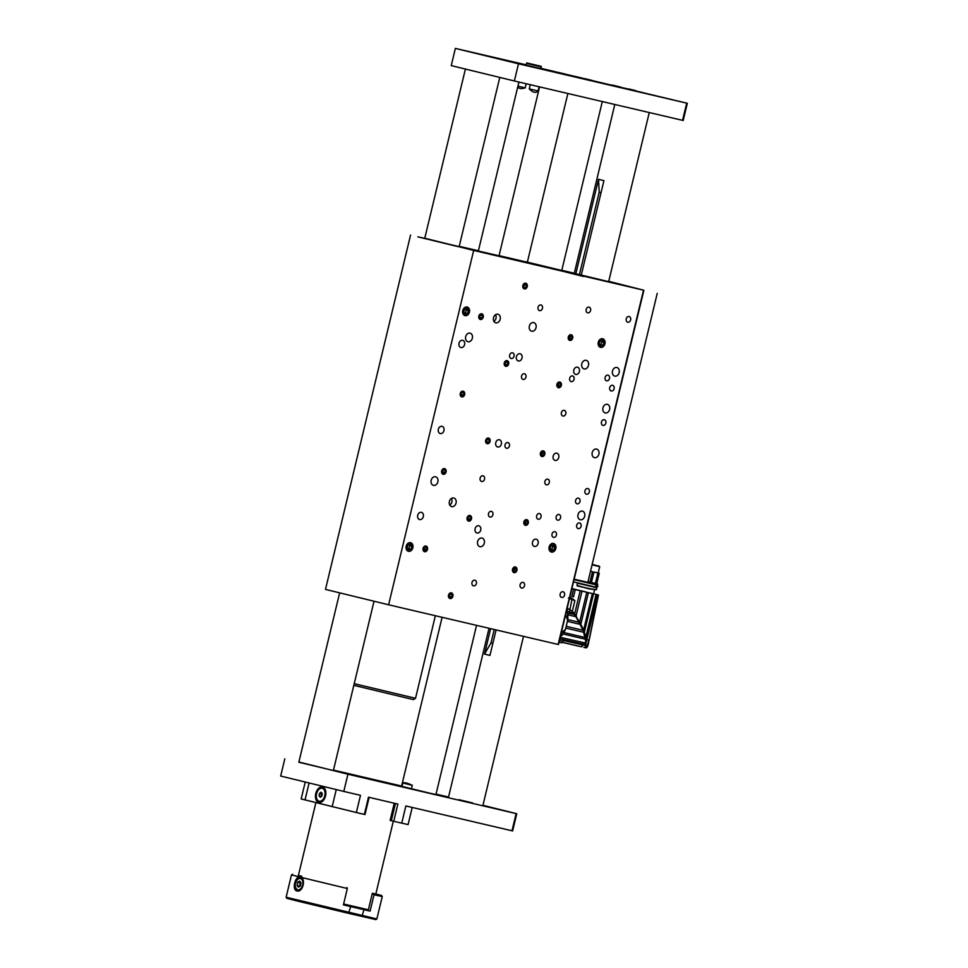 <?xml version="1.0" encoding="UTF-8"?>
<svg xmlns="http://www.w3.org/2000/svg" width="968" height="968" viewBox="0 0 968 968"><rect width="100%" height="100%" fill="white"/><g stroke="black" fill="none" stroke-linecap="round" stroke-linejoin="round"><path stroke-width="1.45" d="M551.421 552.05A4.429 3.424 104 0 0 555.789 548.553A4.429 3.424 104 0 0 553.527 543.459A4.429 3.424 104 0 0 549.134 546.92A4.429 3.424 104 0 0 551.385 552.038A4.429 3.424 104 0 0 551.421 552.05M600.571 347.343A4.429 3.424 104 0 0 604.927 343.846A4.429 3.424 104 0 0 602.665 338.752A4.429 3.424 104 0 0 598.272 342.212A4.429 3.424 104 0 0 600.535 347.331A4.429 3.424 104 0 0 600.571 347.343M574.29 273.23L561.803 270.302M525.781 261.88L499.064 255.625M478.398 250.785L459.231 246.296M513.209 259.158L575.077 273.908M583.462 276.485L525.733 261.929M408.496 551.3A4.429 3.424 104 0 0 412.864 547.803A4.429 3.424 104 0 0 410.601 542.697A4.429 3.424 104 0 0 406.197 546.17A4.429 3.424 104 0 0 408.46 551.288A4.429 3.424 104 0 0 408.496 551.3M465.076 315.629A4.429 3.424 104 0 0 469.432 312.132A4.429 3.424 104 0 0 467.181 307.037A4.429 3.424 104 0 0 462.777 310.498A4.429 3.424 104 0 0 465.039 315.616A4.429 3.424 104 0 0 465.076 315.629M495.798 322.816A4.429 3.424 104 0 0 500.166 319.319A4.429 3.424 104 0 0 497.903 314.225A4.429 3.424 104 0 0 493.511 317.685A4.429 3.424 104 0 0 495.761 322.816A4.429 3.424 104 0 0 495.798 322.816M451.681 506.591A4.429 3.424 104 0 0 456.049 503.094A4.429 3.424 104 0 0 453.786 497.988A4.429 3.424 104 0 0 449.394 501.46A4.429 3.424 104 0 0 451.645 506.579A4.429 3.424 104 0 0 451.681 506.591M479.934 546.666A4.429 3.424 104 0 0 484.303 543.169A4.429 3.424 104 0 0 482.04 538.075A4.429 3.424 104 0 0 477.635 541.535A4.429 3.424 104 0 0 479.898 546.654A4.429 3.424 104 0 0 479.934 546.666M531.662 331.213A4.429 3.424 104 0 0 536.018 327.716A4.429 3.424 104 0 0 533.755 322.622A4.429 3.424 104 0 0 529.363 326.083A4.429 3.424 104 0 0 531.626 331.201A4.429 3.424 104 0 0 531.662 331.213M553.539 537.373A2.916 2.263 104 0 0 556.418 535.062A2.916 2.263 104 0 0 554.918 531.698A2.916 2.263 104 0 0 552.026 533.985A2.916 2.263 104 0 0 553.514 537.361A2.916 2.263 104 0 0 553.539 537.373M557.665 520.167A2.916 2.263 104 0 0 560.545 517.856A2.916 2.263 104 0 0 559.056 514.492A2.916 2.263 104 0 0 556.152 516.779A2.916 2.263 104 0 0 557.641 520.167A2.916 2.263 104 0 0 557.665 520.167M605.266 412.937A4.429 3.424 104 0 0 609.622 409.44A4.429 3.424 104 0 0 607.359 404.346A4.429 3.424 104 0 0 602.967 407.806A4.429 3.424 104 0 0 605.23 412.925A4.429 3.424 104 0 0 605.266 412.937M594.521 457.67A4.429 3.424 104 0 0 598.889 454.173A4.429 3.424 104 0 0 596.627 449.067A4.429 3.424 104 0 0 592.235 452.54A4.429 3.424 104 0 0 594.485 457.658A4.429 3.424 104 0 0 594.521 457.67M614.813 376.116A4.429 3.424 104 0 0 619.169 372.619A4.429 3.424 104 0 0 616.906 367.513A4.429 3.424 104 0 0 612.514 370.986A4.429 3.424 104 0 0 614.777 376.104A4.429 3.424 104 0 0 614.813 376.116M580.328 519.743A4.429 3.424 104 0 0 584.684 516.259A4.429 3.424 104 0 0 582.421 511.152A4.429 3.424 104 0 0 578.029 514.625A4.429 3.424 104 0 0 580.292 519.743A4.429 3.424 104 0 0 580.328 519.743M433.482 485.379A4.429 3.424 104 0 0 437.851 481.882A4.429 3.424 104 0 0 435.588 476.788A4.429 3.424 104 0 0 431.196 480.249A4.429 3.424 104 0 0 433.446 485.367A4.429 3.424 104 0 0 433.482 485.379M467.967 341.74A4.429 3.424 104 0 0 472.336 338.243A4.429 3.424 104 0 0 470.073 333.149A4.429 3.424 104 0 0 465.681 336.61A4.429 3.424 104 0 0 467.931 341.728A4.429 3.424 104 0 0 467.967 341.74M584.103 368.929A4.429 3.424 104 0 0 588.471 365.432A4.429 3.424 104 0 0 586.209 360.338A4.429 3.424 104 0 0 581.816 363.799A4.429 3.424 104 0 0 584.067 368.917A4.429 3.424 104 0 0 584.103 368.929M606.634 380.823A2.916 2.263 104 0 0 609.513 378.524A2.916 2.263 104 0 0 608.013 375.161A2.916 2.263 104 0 0 605.109 377.447A2.916 2.263 104 0 0 606.597 380.823A2.916 2.263 104 0 0 606.634 380.823M577.097 503.82A2.916 2.263 104 0 0 579.977 501.521A2.916 2.263 104 0 0 578.489 498.157A2.916 2.263 104 0 0 575.585 500.432A2.916 2.263 104 0 0 577.073 503.82A2.916 2.263 104 0 0 577.097 503.82M481.653 481.483A2.916 2.263 104 0 0 484.532 479.172A2.916 2.263 104 0 0 483.044 475.808A2.916 2.263 104 0 0 480.14 478.095A2.916 2.263 104 0 0 481.628 481.471A2.916 2.263 104 0 0 481.653 481.483M511.177 358.487A2.916 2.263 104 0 0 514.056 356.176A2.916 2.263 104 0 0 512.568 352.812A2.916 2.263 104 0 0 509.664 355.099A2.916 2.263 104 0 0 511.152 358.487A2.916 2.263 104 0 0 511.177 358.487M534.445 546.436A3.715 2.88 104 0 0 538.111 543.496A3.715 2.88 104 0 0 536.212 539.212A3.715 2.88 104 0 0 532.509 542.128A3.715 2.88 104 0 0 534.409 546.424A3.715 2.88 104 0 0 534.445 546.436M477.042 533.005A3.715 2.88 104 0 0 480.709 530.065A3.715 2.88 104 0 0 478.809 525.781A3.715 2.88 104 0 0 475.106 528.697A3.715 2.88 104 0 0 477.006 532.993A3.715 2.88 104 0 0 477.042 533.005M419.64 519.562A3.715 2.88 104 0 0 423.306 516.634A3.715 2.88 104 0 0 421.407 512.35A3.715 2.88 104 0 0 417.716 515.254A3.715 2.88 104 0 0 419.604 519.562A3.715 2.88 104 0 0 419.64 519.562M575.742 374.41A3.715 2.88 104 0 0 579.409 371.482A3.715 2.88 104 0 0 577.509 367.199A3.715 2.88 104 0 0 573.806 370.103A3.715 2.88 104 0 0 575.706 374.41A3.715 2.88 104 0 0 575.742 374.41M518.34 360.979A3.715 2.88 104 0 0 522.006 358.039A3.715 2.88 104 0 0 520.106 353.768A3.715 2.88 104 0 0 516.416 356.672A3.715 2.88 104 0 0 518.303 360.967A3.715 2.88 104 0 0 518.34 360.979M460.937 347.548A3.715 2.88 104 0 0 464.604 344.608A3.715 2.88 104 0 0 462.704 340.325A3.715 2.88 104 0 0 459.014 343.241A3.715 2.88 104 0 0 460.901 347.536A3.715 2.88 104 0 0 460.937 347.548M555.087 460.429A3.715 2.88 104 0 0 558.754 457.489A3.715 2.88 104 0 0 556.854 453.205A3.715 2.88 104 0 0 553.164 456.122A3.715 2.88 104 0 0 555.063 460.417A3.715 2.88 104 0 0 555.087 460.429M497.685 446.986A3.715 2.88 104 0 0 501.351 444.058A3.715 2.88 104 0 0 499.452 439.774A3.715 2.88 104 0 0 495.761 442.679A3.715 2.88 104 0 0 497.661 446.986A3.715 2.88 104 0 0 497.685 446.986M440.283 433.555A3.715 2.88 104 0 0 443.949 430.615A3.715 2.88 104 0 0 442.049 426.331A3.715 2.88 104 0 0 438.359 429.248A3.715 2.88 104 0 0 440.259 433.543A3.715 2.88 104 0 0 440.283 433.555M571.193 381.622A2.916 2.263 104 0 0 574.072 379.311A2.916 2.263 104 0 0 572.572 375.947A2.916 2.263 104 0 0 569.68 378.234A2.916 2.263 104 0 0 571.168 381.61A2.916 2.263 104 0 0 571.193 381.622M611.231 390.987A2.916 2.263 104 0 0 614.123 388.688A2.916 2.263 104 0 0 612.623 385.325A2.916 2.263 104 0 0 609.719 387.611A2.916 2.263 104 0 0 611.207 390.987A2.916 2.263 104 0 0 611.231 390.987M627.76 322.187A2.916 2.263 104 0 0 630.64 319.876A2.916 2.263 104 0 0 629.139 316.512A2.916 2.263 104 0 0 626.248 318.799A2.916 2.263 104 0 0 627.736 322.175A2.916 2.263 104 0 0 627.76 322.187M587.709 312.809A2.916 2.263 104 0 0 590.589 310.498A2.916 2.263 104 0 0 589.101 307.134A2.916 2.263 104 0 0 586.197 309.421A2.916 2.263 104 0 0 587.685 312.797A2.916 2.263 104 0 0 587.709 312.809M546.412 484.835A2.916 2.263 104 0 0 549.292 482.524A2.916 2.263 104 0 0 547.803 479.16A2.916 2.263 104 0 0 544.899 481.447A2.916 2.263 104 0 0 546.388 484.823A2.916 2.263 104 0 0 546.412 484.835M586.463 494.2A2.916 2.263 104 0 0 589.343 491.901A2.916 2.263 104 0 0 587.842 488.537A2.916 2.263 104 0 0 584.95 490.812A2.916 2.263 104 0 0 586.439 494.2A2.916 2.263 104 0 0 586.463 494.2M602.979 425.4A2.916 2.263 104 0 0 605.859 423.089A2.916 2.263 104 0 0 604.359 419.725A2.916 2.263 104 0 0 601.467 422.012A2.916 2.263 104 0 0 602.955 425.388A2.916 2.263 104 0 0 602.979 425.4M562.928 416.022A2.916 2.263 104 0 0 565.808 413.711A2.916 2.263 104 0 0 564.32 410.347A2.916 2.263 104 0 0 561.416 412.634A2.916 2.263 104 0 0 562.904 416.01A2.916 2.263 104 0 0 562.928 416.022M521.631 588.036A2.916 2.263 104 0 0 524.511 585.737A2.916 2.263 104 0 0 523.023 582.373A2.916 2.263 104 0 0 520.119 584.66A2.916 2.263 104 0 0 521.607 588.036A2.916 2.263 104 0 0 521.631 588.036M561.682 597.413A2.916 2.263 104 0 0 564.562 595.114A2.916 2.263 104 0 0 563.061 591.75A2.916 2.263 104 0 0 560.169 594.025A2.916 2.263 104 0 0 561.658 597.413A2.916 2.263 104 0 0 561.682 597.413M578.198 528.613A2.916 2.263 104 0 0 581.078 526.302A2.916 2.263 104 0 0 579.59 522.938A2.916 2.263 104 0 0 576.686 525.225A2.916 2.263 104 0 0 578.174 528.601A2.916 2.263 104 0 0 578.198 528.613M538.148 519.235A2.916 2.263 104 0 0 541.027 516.924A2.916 2.263 104 0 0 539.539 513.56A2.916 2.263 104 0 0 536.635 515.847A2.916 2.263 104 0 0 538.123 519.223A2.916 2.263 104 0 0 538.148 519.235M524.366 288.9A2.916 2.263 104 0 0 527.245 286.589A2.916 2.263 104 0 0 525.745 283.225A2.916 2.263 104 0 0 522.853 285.512A2.916 2.263 104 0 0 524.341 288.887A2.916 2.263 104 0 0 524.366 288.9M480.358 319.476A2.916 2.263 104 0 0 483.238 317.165A2.916 2.263 104 0 0 481.749 313.801A2.916 2.263 104 0 0 478.845 316.088A2.916 2.263 104 0 0 480.334 319.476A2.916 2.263 104 0 0 480.358 319.476M505.78 366.303A2.916 2.263 104 0 0 508.66 364.004A2.916 2.263 104 0 0 507.171 360.641A2.916 2.263 104 0 0 504.267 362.927A2.916 2.263 104 0 0 505.756 366.303A2.916 2.263 104 0 0 505.78 366.303M487.194 443.719A2.916 2.263 104 0 0 490.074 441.408A2.916 2.263 104 0 0 488.586 438.044A2.916 2.263 104 0 0 485.682 440.331A2.916 2.263 104 0 0 487.17 443.707A2.916 2.263 104 0 0 487.194 443.719M468.609 521.123A2.916 2.263 104 0 0 471.489 518.824A2.916 2.263 104 0 0 470 515.46A2.916 2.263 104 0 0 467.096 517.735A2.916 2.263 104 0 0 468.585 521.123A2.916 2.263 104 0 0 468.609 521.123M450.023 598.539A2.916 2.263 104 0 0 452.903 596.227A2.916 2.263 104 0 0 451.415 592.864A2.916 2.263 104 0 0 448.511 595.151A2.916 2.263 104 0 0 449.999 598.526A2.916 2.263 104 0 0 450.023 598.539M461.784 396.892A2.916 2.263 104 0 0 464.664 394.581A2.916 2.263 104 0 0 463.164 391.217A2.916 2.263 104 0 0 460.26 393.504A2.916 2.263 104 0 0 461.76 396.88A2.916 2.263 104 0 0 461.784 396.892M443.199 474.296A2.916 2.263 104 0 0 446.079 471.985A2.916 2.263 104 0 0 444.578 468.621A2.916 2.263 104 0 0 441.686 470.908A2.916 2.263 104 0 0 443.175 474.296A2.916 2.263 104 0 0 443.199 474.296M424.613 551.712A2.916 2.263 104 0 0 427.493 549.4A2.916 2.263 104 0 0 425.993 546.037A2.916 2.263 104 0 0 423.101 548.324A2.916 2.263 104 0 0 424.589 551.699A2.916 2.263 104 0 0 424.613 551.712M569.801 340.409A2.916 2.263 104 0 0 572.681 338.11A2.916 2.263 104 0 0 571.193 334.746A2.916 2.263 104 0 0 568.289 337.033A2.916 2.263 104 0 0 569.777 340.409A2.916 2.263 104 0 0 569.801 340.409M558.451 387.72A2.916 2.263 104 0 0 561.331 385.409A2.916 2.263 104 0 0 559.831 382.045A2.916 2.263 104 0 0 556.927 384.332A2.916 2.263 104 0 0 558.415 387.708A2.916 2.263 104 0 0 558.451 387.72M541.923 456.521A2.916 2.263 104 0 0 544.803 454.222A2.916 2.263 104 0 0 543.314 450.858A2.916 2.263 104 0 0 540.41 453.145A2.916 2.263 104 0 0 541.899 456.521A2.916 2.263 104 0 0 541.923 456.521M525.406 525.334A2.916 2.263 104 0 0 528.286 523.023A2.916 2.263 104 0 0 526.798 519.659A2.916 2.263 104 0 0 523.894 521.946A2.916 2.263 104 0 0 525.382 525.334A2.916 2.263 104 0 0 525.406 525.334M514.044 572.645A2.916 2.263 104 0 0 516.924 570.333A2.916 2.263 104 0 0 515.436 566.97A2.916 2.263 104 0 0 512.532 569.257A2.916 2.263 104 0 0 514.02 572.632A2.916 2.263 104 0 0 514.044 572.645M523.071 379.444A2.916 2.263 104 0 0 525.951 377.133A2.916 2.263 104 0 0 524.462 373.769A2.916 2.263 104 0 0 521.558 376.056A2.916 2.263 104 0 0 523.047 379.432A2.916 2.263 104 0 0 523.071 379.444M506.554 448.244A2.916 2.263 104 0 0 509.434 445.945A2.916 2.263 104 0 0 507.934 442.582A2.916 2.263 104 0 0 505.042 444.856A2.916 2.263 104 0 0 506.53 448.244A2.916 2.263 104 0 0 506.554 448.244M490.026 517.057A2.916 2.263 104 0 0 492.906 514.746A2.916 2.263 104 0 0 491.417 511.382A2.916 2.263 104 0 0 488.513 513.669A2.916 2.263 104 0 0 490.002 517.045A2.916 2.263 104 0 0 490.026 517.057M473.509 585.858A2.916 2.263 104 0 0 476.389 583.559A2.916 2.263 104 0 0 474.901 580.195A2.916 2.263 104 0 0 471.997 582.482A2.916 2.263 104 0 0 473.485 585.858A2.916 2.263 104 0 0 473.509 585.858M539.587 310.631A2.916 2.263 104 0 0 542.467 308.32A2.916 2.263 104 0 0 540.979 304.956A2.916 2.263 104 0 0 538.075 307.243A2.916 2.263 104 0 0 539.563 310.619A2.916 2.263 104 0 0 539.587 310.631M424.783 238.237L473.679 250.422L388.604 604.782L558.137 644.458L643.526 290.17L608.703 281.494L643.877 290.255L574.145 579.166L578.053 580.122M473.679 250.422L643.212 290.097M388.604 604.782L325.49 589.403L410.565 235.042M457.114 246.404L417.837 236.833L457.114 246.404M424.746 238.37L417.837 236.833L424.746 238.37M606.621 281.398L567.357 271.827L606.621 281.398M574.266 273.363L567.357 271.827L574.266 273.363M459.171 246.574L499.016 255.818M478.374 250.857L459.207 246.392M493.934 321.376C496.124 319.537 496.681 317.286 495.616 314.636M449.817 505.139C452.008 503.299 452.564 501.061 451.487 498.399M512.495 570.394A2.844 2.202 104 0 0 514.94 572.56A2.844 2.202 104 0 0 516.972 569.208A2.844 2.202 104 0 0 514.528 567.054A2.844 2.202 104 0 0 512.495 570.394M514.056 571.725L515.666 571.301L516.343 569.378L515.412 567.877L513.802 568.301L513.125 570.225L514.056 571.725M514.226 568.192L516.343 569.378M513.609 571.011L514.71 568.966M514.032 570.89L515.666 571.301M523.906 523.519A2.844 2.202 104 0 0 526.653 525.116A2.844 2.202 104 0 0 528.262 521.474A2.844 2.202 104 0 0 525.527 519.876A2.844 2.202 104 0 0 523.906 523.519M525.648 524.487L527.221 523.761L527.657 521.764L526.519 520.506L524.958 521.232L524.523 523.228L525.648 524.487M525.636 520.917L527.657 521.764M524.922 523.664L526.023 521.353M525.588 523.349L527.221 523.761M557.06 386.305A2.844 2.202 104 0 0 560.024 387.309A2.844 2.202 104 0 0 561.186 383.461A2.844 2.202 104 0 0 558.234 382.457A2.844 2.202 104 0 0 557.06 386.305M558.947 386.897L560.424 385.881L560.605 383.86L559.31 382.856L557.834 383.885L557.653 385.905L558.947 386.897M558.73 383.267L560.605 383.86M557.895 386.099L558.984 383.449M558.802 385.47L560.424 385.881M540.422 454.706A2.844 2.202 104 0 0 543.169 456.315A2.844 2.202 104 0 0 544.79 452.661A2.844 2.202 104 0 0 542.044 451.064A2.844 2.202 104 0 0 540.422 454.706M542.177 455.686L543.738 454.948L544.173 452.951L543.036 451.693L541.475 452.431L541.039 454.416L542.177 455.686M542.153 452.116L544.173 452.951M541.439 454.863L542.54 452.552M542.104 454.549L543.738 454.948M568.301 338.594A2.844 2.202 104 0 0 571.047 340.204A2.844 2.202 104 0 0 572.669 336.549A2.844 2.202 104 0 0 569.922 334.952A2.844 2.202 104 0 0 568.301 338.594M570.055 339.574L571.616 338.836L572.052 336.84L570.914 335.581L569.353 336.307L568.918 338.304L570.055 339.574M570.031 335.993L572.052 336.84M569.317 338.752L570.418 336.44M569.983 338.437L571.616 338.836M574.254 273.399L608.654 281.664M424.746 238.406L459.147 246.671M594.34 565.022L598.986 566.062L594.34 565.022M595.223 565.155L592.15 564.465L595.223 565.155M593.953 572.028L597.909 572.947L595.393 583.438L597.268 583.825L588 581.732L591.424 582.518L593.953 572.028L598.176 572.971L599.712 566.607L592.053 564.852M592.501 571.689L590.528 571.217L592.501 571.689L589.984 582.179M595.393 583.438L591.424 582.518M594.461 589.476L589.403 588.955L577.037 585.458M599.712 566.607L592.694 564.55M596.106 584.672L578.489 580.57M593.626 593.795A124.098 0.871 -166.5 0 1 598.309 594.969L571.846 588.774M598.309 594.969L589.149 639.691L587.842 639.945L588.992 640.199A127.231 0.883 13.5 0 0 588.798 640.15L587.842 639.945M596.24 589.524L590.674 588.895L596.022 589.657M590.674 588.895L577.037 585.834L577.327 583.172L577.037 585.834L589.512 588.81M577.327 583.172L596.869 587.757L596.409 589.681L590.577 588.883M595.405 587.044L577.884 583.087M588.399 592.743L580.824 624.312L583.583 630.107L592.331 593.674M583.583 630.107L584.357 632.14L593.517 593.941M584.357 632.14L585.809 637.283L596.07 594.521M585.809 637.283L586.027 639.049L596.675 594.654M586.027 639.049L585.797 644.059L597.607 594.836M585.773 643.418L584.974 643.224A17.69 11.18 103.2 0 1 585.229 643.006L585.846 643.151L585.229 645.62L585.773 645.184L587.177 647.132M585.834 643.2L597.45 594.812L585.809 643.309M585.797 644.059L585.773 645.184M582.978 644.978L581.768 646.83L583.051 644.749L585.229 645.62L586.366 647.846L588.992 640.199M574.883 600.668L574.024 600.462L574.883 600.668L572.342 611.28M574.689 613.7L572.415 611.401L574.689 613.7L580.183 590.795M575.258 589.609L573.504 596.917L571.798 596.506L573.552 589.197M571.798 596.506L573.504 596.917M576.178 615.358L581.974 591.218M576.275 615.479L576.589 617.499L579.626 622.097L586.765 592.356M579.626 622.097L580.764 624.3L588.338 592.731M590.528 589.052L577.037 585.834L577.521 583.038L596.869 587.757M582.809 629.478A34.388 15.198 -128.8 0 0 576.468 617.644L580.824 624.312L585.785 637.331M585.834 642.147L585.229 643.006A18.138 11.459 103.2 0 0 585.967 642.365L583.135 630.289L575.936 616.701L567.853 614.813M583.668 631.85A34.388 15.198 -128.8 0 0 583.159 630.41M585.204 644.543L583.91 644.24A2.831 1.791 103.2 0 1 584.974 643.224L585.059 642.837M588.617 642.268L589.161 640.235M588.084 644.531L587.612 646.249L588.084 644.531M585.979 647.302L583.825 647.386L585.374 647.725M586.898 647.144L587.612 646.249M588.048 643.502L587.564 645.281L588.048 643.502M572.415 611.401L568.034 608.678L566.534 610.953A18.138 11.459 103.2 0 1 566.788 611.716M573.927 600.184L568.47 598.115M575.984 615.406L576.517 617.027M575.294 614.571L574.423 615.273A34.388 15.198 51.2 0 1 574.968 616.023L575.936 616.701M583.704 644.083L583.91 644.24A17.69 11.18 103.2 0 0 583.28 644.918L584.817 643.042M583.813 647.386L585.967 647.81A5.312 3.352 -76.8 0 0 586.366 647.846L586.838 647.423M567.623 613.204L574.956 614.499M574.06 613.506L566.534 610.953M567.357 607.468L568.034 608.678M574.399 615.273L574.968 616.023M583.075 644.41L581.417 646.757L562.456 642.316M568.773 597.849L571.858 599.7L569.414 612.417M574.036 599.882L569.825 597.196L574.06 599.882L571.81 599.361M567.938 619.641L579.179 622.279M580.364 624.396L567.744 621.444M566.607 626.417L583.135 630.289M583.91 632.334L566.074 628.159M563.981 632.576L585.337 637.573M585.579 639.243L563.086 633.98M560.194 637.295L584.672 642.873M583.631 643.708L583.329 644.168A17.69 11.18 -76.8 0 0 582.942 644.579L581.417 646.757L582.918 644.978L563.134 640.453M585.616 642.074A18.138 11.459 -76.8 0 1 584.551 643.006A2.65 1.682 -76.8 0 0 583.329 644.168L559.831 638.795M566.449 611.231A2.65 1.682 -76.8 0 0 566.885 611.812L567.405 612.514L566.086 612.732M567.091 611.982L567.405 612.514A19.759 12.487 103.2 0 1 567.829 619.556L565.469 629.357L561.706 632.564L561.016 634.04L562.033 635.262L560.895 636.024A2.48 1.561 -76.8 0 0 560.424 636.315M565.651 614.559L567.841 620.766L567.478 612.417M561.997 635.431L565.469 629.357A19.759 12.487 103.2 0 1 562.033 635.262L561.259 635.867M559.77 639.074L563.134 639.485M563.267 639.884L562.916 641.324L559.419 640.514M561.428 642.776L559.008 642.22L561.428 642.776A1.767 1.113 -76.8 0 0 562.916 641.324M563.787 271.113L525.636 262.026M525.66 262.001L522.938 261.336L525.697 261.965M478.567 625.836L445.207 618.032M560.944 270.278L525.878 261.784L560.944 270.278M522.805 286.722A2.844 2.202 104 0 0 525.297 288.791A2.844 2.202 104 0 0 527.282 285.403A2.844 2.202 104 0 0 524.789 283.322A2.844 2.202 104 0 0 522.805 286.722M524.402 287.992L526.011 287.52L526.653 285.584L525.684 284.12L524.087 284.592L523.446 286.528L524.402 287.992M523.978 284.919L526.653 285.584M523.724 286.952L526.011 287.52M504.292 364.549A2.844 2.202 104 0 0 507.075 366.061A2.844 2.202 104 0 0 508.624 362.383A2.844 2.202 104 0 0 505.853 360.87A2.844 2.202 104 0 0 504.292 364.549M506.058 365.468L507.619 364.694L508.019 362.697L506.857 361.463L505.308 362.238L504.909 364.246L506.058 365.468M505.611 362.092L508.019 362.697M504.945 364.029L507.619 364.694M485.706 441.965A2.844 2.202 104 0 0 488.489 443.477A2.844 2.202 104 0 0 490.038 439.799A2.844 2.202 104 0 0 487.267 438.274A2.844 2.202 104 0 0 485.706 441.965M487.473 442.884L489.034 442.098L489.433 440.101L488.271 438.879L486.722 439.654L486.323 441.65L487.473 442.884M487.025 439.496L489.433 440.101M486.359 441.444L489.034 442.098M467.254 519.768A2.844 2.202 104 0 0 470.242 520.675A2.844 2.202 104 0 0 471.331 516.803A2.844 2.202 104 0 0 468.343 515.896A2.844 2.202 104 0 0 467.254 519.768M469.141 520.3L470.605 519.247L470.75 517.227L469.432 516.271L467.967 517.336L467.822 519.344L469.141 520.3M468.79 516.731L470.75 517.227M467.883 518.582L467.992 517.323M467.895 518.57L470.605 519.247M448.547 596.784A2.844 2.202 104 0 0 451.318 598.297A2.844 2.202 104 0 0 452.867 594.618A2.844 2.202 104 0 0 450.096 593.094A2.844 2.202 104 0 0 448.547 596.784M450.314 597.704L451.862 596.917L452.262 594.921L451.1 593.699L449.551 594.473L449.152 596.469L450.314 597.704M449.854 594.316L452.262 594.921M449.2 596.252L451.862 596.917M478.882 317.722A2.844 2.202 104 0 0 481.653 319.234A2.844 2.202 104 0 0 483.214 315.556A2.844 2.202 104 0 0 480.43 314.043A2.844 2.202 104 0 0 478.882 317.722M480.648 318.641L482.197 317.867L482.596 315.858L481.447 314.636L479.886 315.411L479.487 317.419L480.648 318.641M480.189 315.266L482.596 315.858M479.535 317.201L482.197 317.867M460.417 395.525A2.844 2.202 104 0 0 463.406 396.444A2.844 2.202 104 0 0 464.507 392.572A2.844 2.202 104 0 0 461.518 391.653A2.844 2.202 104 0 0 460.417 395.525M462.317 396.069L463.781 395.004L463.926 392.984L462.607 392.028L461.143 393.093L460.998 395.113L462.317 396.069M461.966 392.5L463.926 392.984M463.781 395.004L461.07 394.327L461.155 393.081M441.831 472.941A2.844 2.202 104 0 0 444.82 473.848A2.844 2.202 104 0 0 445.921 469.976A2.844 2.202 104 0 0 442.933 469.069A2.844 2.202 104 0 0 441.831 472.941M443.731 473.473L445.195 472.408L445.341 470.4L444.022 469.444L442.558 470.509L442.412 472.517L443.731 473.473M443.38 469.904L445.341 470.4M442.473 471.755L442.57 470.496M442.485 471.743L445.195 472.408M423.427 550.707A2.844 2.202 104 0 0 426.549 550.998A2.844 2.202 104 0 0 427.154 547.029A2.844 2.202 104 0 0 424.032 546.739A2.844 2.202 104 0 0 423.427 550.707M425.4 550.852L426.743 549.534L426.634 547.549L425.182 546.884L423.839 548.203L423.948 550.187L425.4 550.852M424.94 547.126L426.634 547.549M423.887 548.989L423.984 548.069M424.032 548.856L426.743 549.534M598.2 343.942A4.332 3.352 104 0 0 601.914 347.222A4.332 3.352 104 0 0 605 342.14A4.332 3.352 104 0 0 601.285 338.861A4.332 3.352 104 0 0 598.2 343.942A4.332 3.352 104 0 0 601.914 347.222A4.332 3.352 104 0 0 605 342.14A4.332 3.352 104 0 0 601.285 338.861A4.332 3.352 104 0 0 598.2 343.942M600.583 345.927L602.991 345.286L604.008 342.406L602.616 340.155L604.008 342.406L601.842 341.861L604.008 342.406L602.991 345.286L600.826 344.741L601.842 341.861L601.043 340.579L601.842 341.861L600.826 344.741L602.991 345.286L600.583 345.927L599.192 343.676L600.208 340.796L602.616 340.155L600.208 340.796L599.192 343.676L600.583 345.927M599.991 344.971L600.826 344.741L599.991 344.971M549.05 548.65A4.332 3.352 104 0 0 552.764 551.929A4.332 3.352 104 0 0 555.862 546.847A4.332 3.352 104 0 0 552.147 543.568A4.332 3.352 104 0 0 549.05 548.65A4.332 3.352 104 0 0 552.764 551.929A4.332 3.352 104 0 0 555.862 546.847A4.332 3.352 104 0 0 552.147 543.568A4.332 3.352 104 0 0 549.05 548.65M551.445 550.623L553.853 549.993L554.87 547.114L553.466 544.863L554.87 547.114L552.692 546.569L554.87 547.114L553.853 549.993L551.687 549.449L552.692 546.569L551.893 545.274L552.692 546.569L551.687 549.449L553.853 549.993L551.445 550.623L550.042 548.384L551.058 545.504L553.466 544.863L551.058 545.504L550.042 548.384L551.445 550.623M550.84 549.667L551.687 549.449L550.84 549.667M406.124 547.9A4.332 3.352 104 0 0 409.839 551.179A4.332 3.352 104 0 0 412.925 546.097A4.332 3.352 104 0 0 409.21 542.818A4.332 3.352 104 0 0 406.124 547.9A4.332 3.352 104 0 0 409.839 551.179A4.332 3.352 104 0 0 412.925 546.097A4.332 3.352 104 0 0 409.21 542.818A4.332 3.352 104 0 0 406.124 547.9M408.508 549.872L410.928 549.243L411.932 546.351L410.541 544.113L411.932 546.351L409.766 545.819L411.932 546.351L410.928 549.243L408.75 548.699L409.766 545.819L408.968 544.524L409.766 545.819L408.75 548.699L410.928 549.243L408.508 549.872L407.117 547.634L408.133 544.754L410.541 544.113L408.133 544.754L407.117 547.634L408.508 549.872M407.915 548.916L408.75 548.699L407.915 548.916M462.704 312.228A4.332 3.352 104 0 0 466.419 315.507A4.332 3.352 104 0 0 469.504 310.425A4.332 3.352 104 0 0 465.789 307.146A4.332 3.352 104 0 0 462.704 312.228A4.332 3.352 104 0 0 466.419 315.507A4.332 3.352 104 0 0 469.504 310.425A4.332 3.352 104 0 0 465.789 307.146A4.332 3.352 104 0 0 462.704 312.228M465.088 314.213L467.508 313.571L468.512 310.692L467.12 308.441L468.512 310.692L466.346 310.147L468.512 310.692L467.508 313.571L465.33 313.027L466.346 310.147L465.548 308.865L466.346 310.147L465.33 313.027L467.508 313.571L465.088 314.213L463.696 311.962L464.713 309.082L467.12 308.441L464.713 309.082L463.696 311.962L465.088 314.213M464.495 313.257L465.33 313.027L464.495 313.257M354.227 683.674L415.526 698.303L413.396 699.61L353.828 685.344M415.526 698.303L435.358 615.721M608.739 281.301L643.877 290.255M657.236 293.377L587.854 582.373L574.496 579.251M322.513 786.984A7.962 5.034 103.2 0 1 325.696 791.171A7.962 5.034 103.2 0 1 323.602 800.137A7.962 5.034 103.2 0 1 315.471 797.233A7.962 5.034 103.2 0 1 322.513 786.984M412.211 807.433L408.097 824.579L401.744 823.151L405.87 805.957L511.999 830.786L516.125 813.592L516.755 813.737L482.947 805.303M299.027 762.034L347.923 774.218L343.797 791.425L360.483 795.333L356.357 812.527L364.367 814.403L368.493 797.196L397.86 804.081L393.734 821.275L401.744 823.151M393.734 821.275L391.314 820.695L395.44 803.513M394.641 803.319L390.515 820.501L391.314 820.695M448.535 797.039L436.048 794.111M401.599 786.04L333.476 770.105M347.923 774.218L516.125 813.592M369.123 797.354L364.996 814.548L364.367 814.403M356.357 812.527L301.169 798.939L305.198 782.205M343.797 791.425L280.672 776.046L284.81 758.839M372.644 779.397L365.638 777.679L372.644 779.397M410.626 788.86L403.608 787.141L410.626 788.86M339.611 593.021L298.834 762.252L333.379 770.528M442.11 617.306L401.538 786.294L429.586 793.131L435.939 794.559L476.522 625.522M458.832 799.653L472.59 802.956M333.464 770.153L398.163 785.822L333.403 770.419M516.755 813.737L512.629 830.931L511.999 830.786M518.001 63.174L520.24 63.731L517.989 63.198M518.836 63.465L522.091 64.227L518.86 63.477M550.369 70.93L545.795 69.841L550.356 70.93M550.598 71.003L549.872 70.833M536.453 67.748L534.3 67.215L536.453 67.748M534.3 67.215L535.945 67.591M545.141 69.817L542.068 69.055L545.141 69.817M522.115 64.142L521.437 63.949M525.055 65.013L526.628 65.364L525.055 65.013M540.834 68.365L549.098 70.337L540.846 68.341M582.228 78.626L575.21 76.92L582.228 78.626M494.116 57.475L487.098 55.769L494.116 57.475M528.831 66.126L521.825 64.42L528.831 66.126M646.685 93.618L655.941 95.88L646.685 93.618M611.97 84.966L621.226 87.229L611.97 84.966M593.287 81.118L602.544 83.381L593.287 81.118M558.572 72.467L567.829 74.73L558.572 72.467M539.89 68.619L549.146 70.882L539.89 68.619M505.175 59.98L514.431 62.23L505.175 59.98M597.438 82.002L576.408 76.883L597.438 82.002M626.284 88.935L619.266 87.229L626.284 88.935M591.557 80.283L584.551 78.577L591.557 80.283M510.148 61.758L503.13 60.052L510.148 61.758M563.545 74.258L556.527 72.552L563.545 74.258M616.931 86.757L609.925 85.039L616.931 86.757M475.421 53.107L468.415 51.401L475.421 53.107M526.205 64.916L521.8 63.9L526.181 64.977M582.216 78.105L575.198 76.399L582.216 78.105M635.613 90.605L628.595 88.887L635.613 90.605M526.156 65.122L540.773 68.631M644.385 93.001L623.344 87.87L644.385 93.001M494.866 58.007L473.836 52.877L494.866 58.007M540.858 68.28L687.328 103.286L518.485 63.779L514.359 80.973L451.245 65.606L455.371 48.4L518.485 63.779M455.371 48.4L526.217 64.844M670.328 99.256L663.322 97.538L670.328 99.256M522.127 64.094L525.152 64.844L522.127 64.094M544.972 69.599L543.689 69.309L545.02 69.974M540.785 68.571L541.427 68.728L540.785 68.583M546.315 70.071L543.617 69.406L546.315 70.071M539.224 68.401L537.494 67.978L539.224 68.401M531.19 66.84L533.102 66.925L531.154 66.816M549.497 70.761L546.339 70.011M687.328 103.286L683.19 120.492L514.359 80.973M543.048 69.127L541.342 68.728L543.048 69.127M534.844 67.337L535.921 67.603M549.413 70.725L546.424 70.011M581.211 275.287L603.935 180.653L598.514 179.298L575.791 273.956M490.631 628.655L484.532 654.078L489.953 655.433L496.076 629.938M484.532 654.078L490.982 642.946L492.906 643.127M601.007 192.85L599.216 192.1L579.36 274.839M494.212 629.502L490.982 642.946M599.216 192.1L598.514 179.298M402.821 782.991C404.479 782.253 407.625 783.039 412.283 785.35L402.821 782.991L401.998 786.427M411.461 788.787L412.283 785.35M539.115 86.769L538.099 90.968C535.933 93.339 532.981 92.65 529.254 88.899L530.258 84.7M526.181 83.744L525.176 87.919C520.481 89.177 518.074 88.572 517.977 86.128L518.957 82.05M529.254 88.899L538.099 90.968M517.977 86.128L525.176 87.919M537.143 65.413L530.198 63.755L537.131 65.437M343.616 903.991L368.372 909.787M343.434 904.777L360.471 908.674L360.641 908.008M374.023 894.783L370.103 911.13L343.41 904.874L347.331 888.527L300.128 877.129C295.192 875.435 291.671 890.04 296.861 890.899L296.898 890.911C302.875 892.835 306.396 878.23 300.165 877.129L291.489 874.878L286.129 897.239L376.879 918.947L382.251 896.586L374.023 894.783L372.305 893.44L375.79 894.154L372.377 893.222M376.879 918.947L375.814 919.6L348.492 913.332L295.252 900.518L286.782 898.304L286.129 897.239M373.672 893.779L381.598 895.509L375.826 893.984M298.398 875.471L301.847 876.294M370.103 911.13L368.167 910.646L372.305 893.44M368.227 910.416L360.519 908.492M346.98 887.535L347.331 888.527M323.542 788.993A6.655 4.211 -76.8 0 0 322.199 788.242A6.655 4.211 -76.8 0 0 316.584 793.772A6.655 4.211 -76.8 0 0 319.162 801.214A6.655 4.211 -76.8 0 0 324.449 796.821A6.655 4.211 -76.8 0 0 323.542 788.993M322.259 793.433L321.945 795.938L320.372 797.245L319.101 796.023L319.416 793.506L321.001 792.211L322.259 793.433M325.768 791.594A6.655 4.211 -76.8 0 0 324.498 789.21A6.655 4.211 -76.8 0 0 323.155 788.46L322.199 788.242M319.162 801.214L320.118 801.431A6.655 4.211 -76.8 0 0 323.856 799.786M321.182 796.567L319.101 796.023M321.098 796.495L321.412 793.978L319.416 793.506M321.412 793.978L322.187 793.349A2.214 1.404 -76.8 0 0 321.255 795.236A2.214 1.404 -76.8 0 0 321.352 796.434M297.031 885.405L297.66 882.332L299.669 881.074L301.06 882.876L300.431 885.95L298.422 887.208L297.031 885.405L299.705 886.035L300.334 882.961L297.66 882.332M300.915 882.683A2.723 1.718 -76.8 0 0 300.019 884.498A2.723 1.718 -76.8 0 0 300.044 886.192M595.465 583.462L597.982 572.959M587.963 581.901L597.74 584.14L596.748 583.704L599.265 573.225M578.017 580.243L597.026 584.854M571.894 588.568L586.16 592.005M571.846 588.75L593.711 593.904M585.507 637.367L585.991 639.691M588.653 642.268L588.024 645.317M585.011 647.64A123.843 78.263 -76.8 0 0 585.967 647.81L585.023 647.64M332.157 806.707L336.247 789.646M309.058 783.136L305.029 799.943M682.561 120.347L686.687 103.14M538.329 65.751L529.653 63.598L538.329 65.751M538.498 66.248L526.58 63.343C527.439 62.726 524.68 62.569 534.76 64.808C546.012 67.506 539.031 65.848 541.197 66.865L538.498 66.248M361.838 916.454L364.041 909.714M350.694 906.592L348.492 913.332M298.229 878.896A5.832 3.69 -76.8 0 0 296.208 888.805A5.832 3.69 -76.8 0 0 302.694 884.716A5.832 3.69 -76.8 0 0 298.229 878.896M296.958 880.081A6.195 3.908 103.2 0 1 298.447 878.641A6.195 3.908 103.2 0 1 300.721 878.17A6.195 3.908 103.2 0 1 303.129 885.091A6.195 3.908 103.2 0 1 297.902 890.233A6.195 3.908 103.2 0 1 295.373 886.857M643.526 290.17L558.451 644.531M573.504 581.877L596.034 587.213L597.909 586.451L595.949 584.757M596.385 587.261C595.344 586.197 595.526 585.458 596.905 585.047L574.036 579.638M597.74 584.14L597.571 584.829M594.57 589.742L593.626 593.711M573.516 588.967L571.882 588.58M589.258 639.715L598.466 595.005M585.979 647.822L587.237 647.156L587.915 644.349M583.038 644.543L585.567 642.171M562.408 642.377L579.517 646.382M575.101 273.92L563.775 271.064M394.254 803.234L390.128 820.392M614.801 104.483L574.218 273.557M489.046 628.293L448.474 797.281M649.262 112.554L608.618 281.821M523.506 636.351L482.887 805.545M333.367 770.564L373.999 601.334M459.11 246.828L499.754 77.525M424.698 238.564L465.366 69.212M561.767 270.447L602.314 101.567M527.366 262.183L567.865 93.497M498.919 256.242L539.575 86.878M478.277 251.293L518.909 82.038M540.761 68.692L541.197 66.865M526.132 65.183L526.58 63.343M315.883 802.654L298.374 875.58M393.31 821.179L375.79 894.154M292.566 874.213L291.501 874.866M381.598 895.509L382.251 896.586M302.137 878.508L298.301 878.666C294.296 883.336 294.163 887.196 297.902 890.233L299.33 890.56"/></g></svg>
